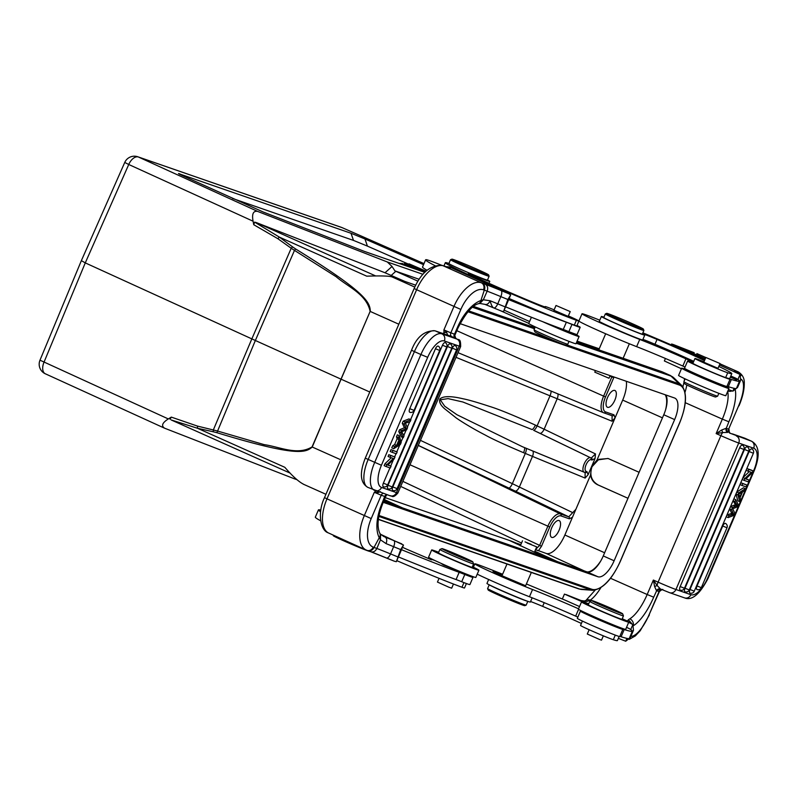 <?xml version="1.0" encoding="UTF-8"?>
<svg xmlns="http://www.w3.org/2000/svg" width="798" height="798" viewBox="0 0 798 798"><rect width="100%" height="100%" fill="white"/><g stroke="black" fill="none" stroke-linecap="round" stroke-linejoin="round"><path stroke-width="1.2" d="M728.993 515.717L733.751 514.261L731.547 509.742L729.601 508.865L731.796 513.393L727.038 514.85L728.993 515.717L728.175 517.603L733.951 515.368L734.868 513.224L732.724 508.775L737.641 506.76L738.399 504.984L735.846 499.718L735.058 501.573L737.422 505.693L735.477 506.261L733.522 505.383L730.549 506.65L732.504 507.518L731.547 509.742M732.504 507.518L735.477 506.261M745.94 478.78L749.083 480.067L748.325 481.832L744.135 480.386L744.943 478.491L751.367 472.326L748.075 471.189L748.833 469.424L746.878 468.546L751.068 470.002L753.023 470.87L752.215 472.765L745.791 478.93L749.083 480.067M748.075 471.189L746.12 470.311L746.878 468.546M744.135 480.386L742.18 479.508L742.988 477.623L749.262 471.598M736.803 492.047L743.437 487.807L745.382 488.685L744.484 490.78L742.519 491.967L740.035 497.782L740.644 499.748L739.806 501.703L737.911 494.91L735.956 494.032L736.803 492.047L738.758 492.925L745.382 488.685M739.806 501.703L737.851 500.835L735.956 494.032M740.793 482.73L746.938 485.054L746.15 486.9L741.96 485.453L742.748 483.608L740.793 482.73L740.005 484.576L741.96 485.453M750.878 449.124A3.401 1.436 -65.9 0 1 751.078 449.005A3.401 1.436 -65.9 0 1 751.487 448.865A3.401 1.436 -65.9 0 1 751.796 448.885A3.401 1.436 -65.9 0 1 751.906 448.935A3.411 3.411 0 0 1 753.392 453.254L749.123 451.538A3.401 1.436 -65.9 0 1 749.352 451.05A3.401 1.436 -65.9 0 1 749.751 450.351A3.401 1.436 -65.9 0 1 750.14 449.833A3.401 1.436 -65.9 0 1 750.439 449.493A3.401 1.436 -65.9 0 1 750.878 449.124M690.001 589.473L694.27 591.188A3.411 3.411 0 0 1 690.021 593.074L690.021 593.074A3.401 1.436 -65.9 0 1 689.562 592.545A3.401 1.436 -65.9 0 1 690.001 589.473L749.123 451.538M742.359 445.134A3.401 1.436 -65.9 0 1 742.459 445.174A3.411 3.411 0 0 1 743.936 449.503L739.666 447.778A3.401 1.436 -65.9 0 1 741.631 445.234A3.401 1.436 -65.9 0 1 742.359 445.134M680.185 586.55L684.465 588.276A3.411 3.411 0 0 1 680.205 590.151L680.205 590.151A3.401 1.436 -65.9 0 1 679.746 589.622A3.401 1.436 -65.9 0 1 680.185 586.55L739.666 447.778M744.484 449.454A3.401 1.436 -65.9 0 1 746.449 446.91A3.401 1.436 -65.9 0 1 747.177 446.8A3.401 1.436 -65.9 0 1 747.267 446.84A3.411 3.411 0 0 1 748.753 451.169L744.484 449.454L685.003 588.226L689.273 589.941L748.753 451.169M689.273 589.941A3.411 3.411 0 0 1 685.023 591.817L685.023 591.817A3.401 1.436 -65.9 0 1 684.564 591.288A3.401 1.436 -65.9 0 1 685.003 588.226M722.729 526.032A3.401 1.436 -65.9 0 1 724.694 523.488A3.401 1.436 -65.9 0 1 725.422 523.378A3.401 1.436 -65.9 0 1 725.512 523.428A3.411 3.411 0 0 1 726.998 527.747L722.729 526.032L697.033 585.961L701.312 587.687L726.998 527.747M701.312 587.687A3.411 3.411 0 0 1 697.053 589.562L697.053 589.562A3.401 1.436 -65.9 0 1 696.594 589.034A3.401 1.436 -65.9 0 1 697.033 585.961M733.522 505.383L735.467 504.815L733.103 500.695L733.891 498.84L735.846 499.718M729.601 508.865L730.549 506.65M728.175 517.603L726.23 516.735L727.038 514.85M736.335 435.937A5.506 4.988 109.1 0 1 738.729 443.03L753.671 448.207A5.506 4.988 -70.9 0 0 751.277 441.114L730.11 433.224A3.152 2.953 108 0 1 728.644 429.134L726.25 428.356A3.152 2.953 -72 0 0 727.716 432.446L726.07 428.317L721.731 429.982L722.669 432.586L727.557 432.396M721.731 429.982L716.145 433.573L722.669 432.586A5.506 1.875 -66.1 0 0 720.883 435.668L716.145 433.573L722.34 419.12L685.253 402.691M745.142 438.351L751.656 441.264A26.494 11.162 -65.9 0 0 751.277 441.114L744.763 438.202A5.506 4.988 -70.9 0 0 744.394 438.052L745.142 438.351A26.494 11.162 114.1 0 0 744.763 438.202L732.345 433.883M610.52 578.281L647.168 594.51L653.363 580.056L658.101 582.151A5.506 1.875 -66.1 0 0 657.123 585.503L660.445 588.984L656.485 590.67L654.619 586.58L657.123 585.503L653.363 580.056L654.619 586.58M660.594 589.044L669.223 592.535M633.572 625.592A36.718 12.509 113.9 0 0 653.692 597.193L656.644 590.739A3.152 2.953 108 0 1 660.295 588.934M753.671 448.207A20.977 8.838 -65.9 0 1 753.791 470.391L707.527 578.321A20.977 8.838 -65.9 0 1 690.888 594.69L675.946 589.513A15.471 0.509 23.2 0 1 658.101 582.151L720.883 435.668A15.471 0.509 -156.8 0 0 738.729 443.03L675.946 589.513A5.506 4.988 109.1 0 1 669.582 592.675L660.325 588.944A3.152 2.953 108 0 1 660.455 588.994M697.272 353.763L705.801 357.534M740.853 375.738A5.506 5.177 -72 0 0 737.881 371.748L737.332 371.569A5.506 5.177 108 0 1 740.005 374.432M737.332 371.569L735.596 371.03L737.931 373.045M731.866 390.98A5.506 4.818 163.1 0 1 727.836 391M729.302 389.953L728.335 389.823M719.457 364.955L740.045 374.471L740.674 380.207L737.571 387.439L732.893 391.16L728.444 389.574M681.442 368.756L664.365 360.955L665.422 358.482M671.238 344.906L671.627 344.008L673.532 344.616L705.302 358.691M673.293 344.517L673.532 344.616A52.449 1.736 23.2 0 0 694.19 352.696M738.18 373.245L736.554 372.257A5.506 5.267 119.4 0 0 736.025 371.998A157.356 5.217 -156.8 0 1 738.18 373.245M732.893 391.16L734.11 388.317M737.891 379.499L740.045 374.471M728.295 386.691L731.387 379.459A157.356 5.217 -156.8 0 0 739.547 381.155A157.356 5.217 -156.8 0 0 736.005 378.312L730.808 376.008M731.387 379.459A26.224 0.868 23.2 0 0 730.03 379.18A26.224 0.868 23.2 0 0 730.03 379.2A23.082 0.768 -156.8 0 1 730.03 379.23A23.082 0.768 -156.8 0 1 728.654 378.92A23.082 0.768 -156.8 0 1 705.123 369.374A23.082 0.768 -156.8 0 1 687.607 361.065A23.082 0.768 -156.8 0 1 687.607 361.045A23.082 0.768 -156.8 0 1 688.973 361.344A23.082 0.768 -156.8 0 1 693.093 362.841M568.366 315.908A18.354 0.608 -156.8 0 1 570.67 316.936A18.354 0.608 -156.8 0 1 578.919 321.045A36.718 1.217 23.2 0 0 600.096 331.32A36.718 1.217 23.2 0 0 636.644 346.661L639.737 339.439A47.212 1.566 23.2 0 1 685.941 358.821L693.402 362.122M639.737 339.439A36.718 1.217 -156.8 0 1 602.699 323.868A36.718 1.217 -156.8 0 1 582.011 313.774A36.718 1.217 -156.8 0 1 584.196 314.262A36.718 1.217 -156.8 0 1 591.787 317.045A120.638 4 -156.8 0 1 599.787 320.188M730.429 376.885L732.554 377.863L730.449 376.846M730.33 377.125L736.694 379.918L730.34 377.095M642.909 339.409A15.741 0.519 -156.8 0 1 654.978 344.247A59.79 1.985 -156.8 0 1 678.36 354.392A59.79 1.985 -156.8 0 1 693.751 361.324M694.958 358.511L692.893 363.329A18.354 0.608 23.2 0 0 703.786 368.616A18.354 0.608 23.2 0 0 718.07 374.691A18.354 0.608 23.2 0 0 725.661 377.584A77.107 2.554 23.2 0 0 729.761 378.452L731.826 373.634A77.107 2.554 -156.8 0 1 727.726 372.766A18.354 0.608 -156.8 0 1 705.851 363.798A18.354 0.608 -156.8 0 1 694.958 358.511A18.354 0.608 -156.8 0 1 703.527 361.614A20.977 0.698 23.2 0 0 703.976 361.793M601.363 316.507L599.298 321.325A23.601 0.778 23.2 0 0 613.313 328.128A23.601 0.778 23.2 0 0 642.3 339.898A23.601 0.778 23.2 0 0 642.689 339.918L644.754 335.1A23.601 0.778 -156.8 0 1 615.378 323.31A23.601 0.778 -156.8 0 1 601.363 316.507A23.601 0.778 -156.8 0 1 603.916 317.205M726.958 386.382A26.224 0.868 -156.8 0 1 728.315 386.691A157.356 5.217 23.2 0 0 736.444 388.377L739.547 381.155M578.919 321.005A36.718 1.217 23.2 0 0 578.909 321.015L582.011 313.774M636.644 346.661A47.212 1.566 -156.8 0 1 682.839 366.043L685.043 367.02M687.607 361.045L684.504 368.267A23.082 0.768 23.2 0 0 713.542 381.484A23.082 0.768 23.2 0 0 725.562 386.152A23.082 0.768 23.2 0 0 726.928 386.451A23.082 0.768 23.2 0 0 726.928 386.431L730.03 379.23M171.181 419.948L197.465 428.257L213.305 431.788L213.365 429.873L251.839 338.891L255.36 340.497L294.482 250.392L291.21 248.248L292.557 246.861L279.38 237.126L366.731 276.168C382.023 275.649 390.641 275.988 392.586 277.165L415.688 285.175M417.923 281.165L394.93 270.891L419.13 279.28M500.446 310.691L528.795 323.36M577.104 341.125L599.228 348.796M576.356 342.871L669.771 375.25A40.917 17.237 -65.9 0 1 670.36 375.479L662.37 371.908A40.917 17.237 114.1 0 0 661.781 371.678L576.655 342.172M534.919 327.699L473.593 306.432M383.259 502.331L597.902 576.745A20.459 8.618 114.1 0 0 614.121 560.785L674.629 419.598A20.459 8.618 114.1 0 0 674.809 398.092A20.459 8.618 114.1 0 0 674.519 397.983L460.027 323.619M665.821 394.96A20.459 8.618 -65.9 0 1 665.612 409.703A20.459 8.618 -65.9 0 1 663.776 414.751L603.268 555.927A20.459 8.618 -65.9 0 1 600.864 560.775A20.459 8.618 -65.9 0 1 587.099 571.907A24.03 10.125 114.1 0 0 600.864 560.775M665.612 409.703A24.03 10.125 114.1 0 0 665.193 394.741M626.33 381.274A23.601 9.945 -65.9 0 1 622.689 400.097L615.078 417.843L613.961 414.82A1.576 1.426 -70.9 0 1 612.146 415.728L603.777 412.825A1.576 1.426 109.1 0 1 603.707 412.795A15.78 6.643 -65.9 0 1 603.547 412.746A15.78 6.643 -65.9 0 1 603.617 396.127L605.512 396.905A14.204 5.985 -65.9 0 0 605.592 411.918L613.961 414.82M597.902 576.745L587.039 571.887A20.459 8.618 114.1 0 0 587.099 571.907M535.498 549.742L538.431 550.75L541.503 546.261L549.752 527.009A14.204 5.985 -65.9 0 1 561.014 515.927L569.383 518.83L572.465 517.264L564.864 535.009A23.601 9.945 -65.9 0 1 546.141 553.433L535.438 549.563L539.608 545.473L547.857 526.221A15.78 6.643 -65.9 0 1 560.366 513.912L568.735 516.815L575.877 509.324L590.54 475.099L591.587 466.581L588.106 474.69L585.114 478.082L585.104 472.546A1.576 1.426 -70.9 0 0 586.989 471.668L588.106 474.69M587.039 571.887L383.658 501.383M384.427 499.608L402.631 507.957M546.321 557.772L510.231 540.845M392.327 504.386L384.008 500.575M391.329 504.037L383.968 500.665M385.264 497.653L511.528 541.164L520.735 544.904M524.326 447.518A5.247 1.357 -67.8 0 1 523.598 452.725C504.715 444.705 491.907 438.8 485.174 435.01C474.491 429.563 462.411 422.302 456.217 417.962L444.496 408.646C440.436 405.095 438.91 401.843 439.917 398.9C443.299 395.968 450.99 395.918 462.99 398.771C468.416 399.808 477.244 402.352 489.463 406.382C498.022 408.935 513.343 415.179 535.428 425.125A5.247 1.347 -64.8 0 1 531.947 429.514L462.85 401.993L448.077 398.621L440.257 399.798L444.745 406.252L456.975 414.751L522.401 446.72L584.096 472.187M557.872 393.883A5.247 2.135 -67.6 0 1 557.243 398.631L544.136 429.224L537.114 425.903L550.071 395.668A5.247 1.357 112.2 0 0 551.089 391.09M595.059 458.471L591.976 460.027A1.576 1.426 -70.9 0 0 591.328 458.012L595.478 453.922L595.059 458.471L591.587 466.581L597.004 460.017L615.078 417.843L612.086 421.244L456.027 357.334M612.086 376.337L611.866 376.875L609.941 376.058M605.512 396.905L614.021 377.005M607.517 397.604A9.177 3.87 114.1 0 0 607.438 407.259A9.177 3.87 114.1 0 0 614.849 400.147A9.177 3.87 114.1 0 0 614.929 390.491A9.177 3.87 114.1 0 0 607.517 397.604M595.458 370.571L594.779 372.147L609.004 378.242L610.111 375.649M597.004 460.017L607.996 458.451L639.108 472.296M608.196 458.521L598.829 459.339L592.016 466.73C589.323 474.94 591.388 481.034 598.211 484.994L627.976 498.281L597.792 484.845C593.842 482.95 591.428 479.698 590.54 475.099M572.465 517.264L575.877 509.324M551.757 527.707A9.177 3.87 114.1 0 0 551.677 537.353A9.177 3.87 114.1 0 0 559.089 530.241A9.177 3.87 114.1 0 0 559.169 520.595A9.177 3.87 114.1 0 0 551.757 527.707M572.884 512.715L512.356 483.668L525.313 453.434L585.114 478.082M603.847 412.845L612.076 415.698L612.086 421.244M534.85 551.248L557.622 561.692M547.318 558.121L534.441 552.216M527.089 543.019L536.725 546.889L527.089 543.019M531.239 544.366L525.034 541.882L531.239 544.366M82.224 261.116L85.276 262.891L128.747 164.488L124.747 162.443L81.276 260.846M422.95 274.312L387.309 261.963L257.564 211.38C253.245 210.702 251.749 213.974 253.076 221.216L253.754 224.727L277.834 238.682L291.21 248.248L251.839 338.891L85.276 262.891L44 362.212A10.494 6.005 114.5 0 0 45.316 373.783A10.494 10.494 0 0 1 39.99 360.187L168.328 418.94L171.301 417.115L170.084 419.339M253.754 224.727L254.612 222.133L256.248 222.562L385.015 272.756L404.766 281.385M387.309 261.963L392.037 266.482L394.93 270.891M277.834 238.682L279.38 237.126L254.612 222.133M171.301 417.115L197.505 426.102L217.106 430.91L264.178 444.636C279.48 446.74 297.285 455.877 312.068 446.91L370.132 311.429C366.571 294.153 347.988 286.891 336.138 276.716L294.482 250.392L295.629 248.966L292.557 246.861M295.629 248.966C366.871 292.906 369.963 302.512 370.332 311.479L398.83 324.217M369.773 392.008L341.005 379.15L370.142 311.39M216.886 432.696C296.437 456.915 305.604 452.805 312.237 447.02L341.005 379.15L255.36 340.497L216.886 432.696L213.305 431.788M197.505 426.102L197.465 428.257L284.816 467.299C292.497 476.197 298.821 481.882 303.779 484.356M325.933 494.291L303.29 484.167M232.507 198.463L353.484 240.407L367.419 246.113L364.955 238.971L423.539 264.657M364.955 238.971L351.02 233.265L178.533 173.595M180.677 174.742L179.969 173.964C177.176 172.996 178.393 173.715 183.62 176.109L263.061 211.939L364.397 251.4L424.805 272.347M367.419 246.113L407.618 263.739M402.82 263.599L402.252 263.579M401.424 264.238L401.763 263.52L399.17 263.46M400.766 264.008L401.514 264.038M412.975 268.238L401.763 263.52L415.628 268.756L404.377 263.619L420.277 270.771M419.349 270.452L406.94 265.245L416.177 269.355M422.731 271.629L423.02 270.881L418.611 269.205L421.025 270.801L405.175 263.649L423.02 270.881M422.351 271.49L422.591 270.861M415.249 268.028L409.005 265.225L415.249 268.028M422.93 271.689L423.239 270.881L406.621 263.709L423.239 270.881M423.279 271.819L423.628 270.901M423.638 271.938L424.037 270.921L407.419 263.739L420.017 268.697L408.995 263.799L425.623 270.981L413.284 266.123L424.037 270.921M423.967 272.048L424.396 270.931M425.264 271.899L425.623 270.981M424.696 272.308L425.224 270.961M296.936 479.678L294.382 478.79L295.968 478.81M168.328 418.94C162.243 422.79 161.016 425.883 164.637 428.217L294.382 478.79M398.392 556.924A157.356 5.217 23.2 0 0 456.077 579.557A26.224 0.868 -156.8 0 1 461.703 581.722A23.082 0.768 23.2 0 0 466.93 583.727A23.082 0.768 23.2 0 0 469.902 584.585L473.005 577.363A23.082 0.768 -156.8 0 1 470.022 576.495A23.082 0.768 -156.8 0 1 464.805 574.49A26.224 0.868 23.2 0 0 459.139 572.316A157.356 5.217 -156.8 0 1 401.494 549.692M320.596 511.747A120.638 4 -156.8 0 1 318.432 509.902L315.33 517.134A120.638 4 23.2 0 0 320.646 520.805M380.626 534.321L403.489 545.034L396.337 561.712L400.696 549.593A162.862 5.396 -156.8 0 1 393.643 546.69L390.541 553.922A5.506 2.165 112.4 0 1 386.521 558.001A5.506 2.165 112.4 0 1 386.451 557.972A41.965 1.387 -156.8 0 0 371.1 551.847M386.591 558.031A157.356 5.217 23.2 0 0 394.352 561.213L370.651 551.677C373.225 552.515 375.289 551.438 376.846 548.465L380.486 539.817L380.606 534.291M394.352 561.213L396.337 561.712M403.489 545.034L400.696 549.593M383.868 536.525L385.155 537.084C386.9 538.301 387.2 540.475 386.062 543.618L380.486 539.817L379.25 537.712A5.506 4.449 -27.6 0 0 379.808 533.244M367.499 550.51A5.506 4.768 -70.1 0 0 367.788 550.63L370.88 551.777M367.818 550.64A5.506 4.768 -70.1 0 0 374.013 547.418L376.846 548.465A36.459 1.207 -156.8 0 1 390.541 553.922A162.862 5.396 23.2 0 0 397.604 556.814M442.81 333.504L444.017 332.716L443.897 329.923L446.631 332.377L447.558 335L446.281 334.701M377.943 492.645L374.302 492.306L376.387 490.511L377.943 492.645L380.427 491.648M384.696 496.456L381.235 495.209L371.22 518.58A26.224 13.077 -65.7 0 0 373.225 547.129L374.013 547.418L379.25 537.712A36.718 18.314 114.3 0 1 382.152 503.049L384.696 496.456A3.152 2.723 109.9 0 1 386.671 494.6M382.152 503.049L382.86 503.259L386.122 495.638L384.945 496.536L386.84 494.66M455.728 338.182L454.291 334.073A3.152 2.723 -70.1 0 0 455.538 338.093L456.865 339.05L441.922 333.863L435.409 330.951A5.506 4.988 109.1 0 0 435.04 330.811L447.04 334.97M446.631 332.377L444.017 332.716L443.818 333.853M389.743 495.648A5.506 4.988 -70.9 0 0 390.102 495.787A5.506 4.988 -70.9 0 0 396.466 492.625L381.534 487.448A5.506 4.988 109.1 0 1 375.17 490.61A5.506 4.988 109.1 0 1 374.801 490.471A26.494 11.162 -65.9 0 1 374.422 490.321A26.494 11.162 -65.9 0 1 374.651 462.471L420.915 354.531L414.401 351.619A26.494 11.162 114.1 0 1 424.885 335.479A26.494 11.162 114.1 0 1 435.409 330.951L446.411 334.751M455.538 338.093L447.558 335M448.546 267.5L441.972 265.355A5.506 4.738 -78.7 0 1 442.85 265.644L481.324 282.801A5.506 4.768 109.9 0 1 483.498 289.824A26.224 13.077 -65.7 0 0 460.855 309.454L416.616 289.714L326.99 498.84L371.22 518.58M328.028 532.755A5.506 4.768 -61.4 0 0 328.307 532.894L329.384 533.383L328.307 532.894A31.73 15.83 114.3 0 1 326.99 498.84L324.517 497.613C317.135 512.815 320.547 530.341 328.028 532.755L366.142 550.002A31.73 15.83 -65.7 0 1 364.287 515.678L374.302 492.306L381.235 495.209A3.152 2.723 -70.1 0 1 383.13 493.373M479.907 303.43L483.329 299.769L490.152 300.766C488.645 303.729 486.9 304.926 484.905 304.357L479.857 303.44M454.77 335.479L458.032 327.868C465.573 313.285 472.376 305.225 478.431 303.709A5.506 4.299 -109.8 0 0 480.925 300.497A36.718 18.314 114.3 0 0 457.324 327.659L454.531 334.172L454.73 335.569M446.092 266.672L449.553 266.971L508.964 293.784L510.67 294.951L507.877 299.509A162.862 5.396 -156.8 0 1 500.825 296.617A36.459 1.207 23.2 0 0 487.159 291.17L483.329 299.769L480.925 300.497L484.296 290.113L487.159 291.17C488.236 287.988 487.608 285.684 485.274 284.258L482.112 283.091A5.506 4.768 -70.1 0 1 484.296 290.113L483.498 289.824M501.533 311.13L493.633 307.888C492.256 307.05 491.089 304.676 490.152 300.766A36.459 1.207 -156.8 0 1 497.733 303.839A5.506 2.165 112.4 0 1 493.703 307.928L493.703 307.928A5.506 2.165 112.4 0 1 493.633 307.888A157.356 5.217 23.2 0 0 501.533 311.13L503.518 311.639L507.877 299.509M510.67 294.951L503.518 311.639M505.573 306.841A157.356 5.217 23.2 0 0 563.258 329.474A26.224 0.868 -156.8 0 1 568.884 331.639A23.082 0.768 23.2 0 0 574.111 333.644A23.082 0.768 23.2 0 0 577.094 334.512L580.186 327.28A23.082 0.768 -156.8 0 1 577.203 326.422A23.082 0.768 -156.8 0 1 571.986 324.417A26.224 0.868 23.2 0 0 566.321 322.232A157.356 5.217 -156.8 0 1 508.675 299.609M435.179 265.754A120.638 4 -156.8 0 1 425.613 259.829L422.521 267.051A120.638 4 23.2 0 0 427.06 270.293M425.613 259.829A120.638 4 -156.8 0 1 426.371 259.699A36.718 1.217 -156.8 0 1 430.88 261.106A36.718 1.217 -156.8 0 1 441.723 265.305M577.024 325.474A23.082 0.768 -156.8 0 1 580.186 327.28M512.865 300.656L518.88 303.05L512.356 300.337M519.388 303.36L518.81 303.22M524.296 305.255L519.737 303.33L524.186 305.504M509.034 298.791L511.518 299.928L509.044 298.751M508.964 298.931L510.092 299.459L508.934 299.011M508.915 299.05L511.029 299.858L508.984 298.891M509.144 298.532A77.107 2.554 23.2 0 0 574.311 325.115A18.354 0.608 23.2 0 0 576.854 325.863L578.919 321.045A18.354 0.608 -156.8 0 1 576.375 320.297A77.107 2.554 -156.8 0 1 479.957 279.948A77.107 2.554 -156.8 0 1 445.324 262.692A77.107 2.554 -156.8 0 1 446.84 262.811A23.601 0.778 -156.8 0 1 448.925 263.48M526.66 306.372L527.089 306.492C530.331 307.649 534.351 309.983 527.348 306.781L532.346 308.816L527.089 306.492C530.331 307.649 534.351 309.983 527.348 306.781L527.328 306.841M526.461 306.422L532.346 308.816L525.643 305.943M513.982 300.946L517.722 302.741L513.304 300.876M518.331 303.041L517.702 302.791M487.498 280.008A23.601 0.778 -156.8 0 1 489.763 281.375A23.601 0.778 -156.8 0 1 476.905 276.627A15.741 0.519 23.2 0 0 468.326 273.475A15.741 0.519 23.2 0 0 470.86 274.881A59.79 1.985 23.2 0 0 488.097 282.891A59.79 1.985 23.2 0 0 531.807 301.824A20.977 0.698 23.2 0 0 545.613 307.021A20.977 0.698 23.2 0 0 545.373 306.781A18.354 0.608 -156.8 0 1 545.174 306.582A18.354 0.608 -156.8 0 1 554.131 309.843M450.541 259.709L448.895 263.569A20.977 0.698 23.2 0 0 458.311 268.258A20.977 0.698 23.2 0 0 487.458 280.098L489.114 276.248A20.977 0.698 -156.8 0 1 486.401 275.46A20.977 0.698 -156.8 0 1 459.967 264.407A20.977 0.698 -156.8 0 1 450.541 259.709A20.977 0.698 -156.8 0 1 450.561 259.699L451.937 259.151A19.93 0.658 -156.8 0 1 454.491 259.909A19.93 0.658 -156.8 0 1 479.608 270.402A19.93 0.658 -156.8 0 1 488.556 274.841A19.93 0.658 -156.8 0 1 485.992 274.123A19.93 0.658 -156.8 0 1 460.875 263.619A19.93 0.658 -156.8 0 1 451.937 259.151M488.556 274.841L489.114 276.218A20.977 0.698 -156.8 0 1 489.114 276.248M466.421 271.839L469.384 273.106M553.952 310.272L568.166 316.377M556.066 305.494L570.221 311.599L556.066 305.494M566.839 330.831L567.039 331.34L565.413 330.871L550.969 324.876M550.64 324.746L566.969 331.16M572.705 333.125A25.706 0.848 -156.8 0 1 579.089 336.507A25.706 0.848 -156.8 0 1 575.767 335.549A25.706 0.848 -156.8 0 1 542.53 321.614M531.418 317.245L528.745 323.479A25.706 0.848 23.2 0 0 545.942 331.749A25.706 0.848 23.2 0 0 572.675 342.771A25.706 0.848 23.2 0 0 575.986 343.729L579.089 336.507M535.259 326.921L534.042 329.744A18.354 0.608 23.2 0 0 534.052 329.774A18.354 0.608 23.2 0 0 548.505 336.606A18.354 0.608 23.2 0 0 567.777 344.227A18.354 0.608 23.2 0 0 567.797 344.207L569.004 341.384M534.052 329.774L534.869 331.828A16.788 0.559 23.2 0 0 548.096 338.083A16.788 0.559 23.2 0 0 565.712 345.055L567.777 344.227M390.032 457.334L388.077 456.456L388.835 454.69L394.97 457.025L394.162 458.91L387.748 465.074L391.03 466.222L390.272 467.987L386.082 466.531L386.9 464.645L393.324 458.471L390.032 457.334L390.781 455.568L388.835 454.69M386.082 466.531L384.137 465.653L384.945 463.768L391.219 457.743M387.898 464.935L391.03 466.222M396.506 436.775L397.344 434.83L399.299 435.698L401.204 442.491L400.347 444.476L393.723 448.715L391.768 447.848L392.666 445.753L394.631 444.566L397.125 438.75L396.506 436.775L398.461 437.653L399.299 435.698M392.167 452.346L390.212 451.469L391 449.623L397.145 451.957L396.357 453.793L392.167 452.346L392.955 450.501L391 449.623M445.184 342.591A3.401 1.436 -65.9 0 1 445.274 342.631A3.411 3.411 0 0 1 446.76 346.96L442.481 345.235A3.401 1.436 -65.9 0 1 445.184 342.591M383.708 486.79A3.401 1.436 -65.9 0 1 383.399 486.77A3.401 1.436 -65.9 0 1 383.389 486.77A3.401 1.436 -65.9 0 1 383.369 483.169L389.933 467.857M390.701 466.072L393.484 459.558M394.641 456.875L396.007 453.673M396.815 451.808L399.798 444.835M401.045 441.932L402.93 437.533M403.828 435.429L406.122 430.092M407.349 427.219L409.653 421.833M410.591 419.648L442.481 345.235M452.296 348.157A3.401 1.436 -65.9 0 1 454.99 345.504A3.401 1.436 -65.9 0 1 455.089 345.554A3.411 3.411 0 0 1 456.576 349.873L452.296 348.157L392.825 486.93L397.095 488.645L456.576 349.873M397.095 488.645A3.411 3.411 0 0 1 392.835 490.521A3.401 1.436 -65.9 0 1 392.835 490.521A3.401 1.436 -65.9 0 1 392.825 486.93M450.182 343.838A3.401 1.436 -65.9 0 1 450.272 343.878A3.411 3.411 0 0 1 451.758 348.207L447.479 346.492A3.401 1.436 -65.9 0 1 450.182 343.838M388.008 485.264L392.277 486.98A3.411 3.411 0 0 1 388.018 488.855L388.018 488.855A3.401 1.436 -65.9 0 1 388.008 485.264L447.479 346.492M438.142 346.093A3.401 1.436 -65.9 0 1 438.242 346.142A3.411 3.411 0 0 1 439.718 350.462L435.449 348.746A3.401 1.436 -65.9 0 1 438.142 346.093M409.763 408.686L414.032 410.401A3.411 3.411 0 0 1 409.783 412.277L409.783 412.277A3.401 1.436 -65.9 0 1 409.763 408.686L435.449 348.746M402.282 423.299L404.426 427.758L399.519 429.773L398.751 431.548L401.304 436.815L403.259 437.683L404.057 435.838L401.683 431.708L406.601 429.883L407.559 427.658L405.354 423.139L410.122 421.683L410.93 419.798L405.155 422.032L404.237 424.177L402.282 423.299L403.199 421.164L408.975 418.92L410.93 419.798M384.945 463.768L386.9 464.645M394.97 457.025L390.781 455.568M397.125 438.75L399.08 439.618L398.461 437.653M392.666 445.753L394.621 446.621L396.586 445.434L394.631 444.566M396.586 445.434L399.08 439.618M393.723 448.715L394.621 446.621M397.284 445.025L400.357 443.289L399.299 440.306L397.284 445.025M398.401 442.421L400.357 443.289M397.145 451.957L392.955 450.501M403.259 437.683L400.706 432.416L401.474 430.641L406.382 428.626L404.237 424.177M404.426 427.758L406.382 428.626M401.474 430.641L399.519 429.773M400.706 432.416L398.751 431.548M403.199 421.164L405.155 422.032M318.432 509.902A120.638 4 -156.8 0 1 319.19 509.782A36.718 1.217 -156.8 0 1 320.816 510.201M402.521 547.298A47.212 1.566 23.2 0 0 407.13 549.393L431.489 559.817A23.082 0.768 -156.8 0 1 430.581 559.179A23.082 0.768 -156.8 0 1 433.553 560.036A23.082 0.768 -156.8 0 1 434.96 560.555M468.985 575.139A23.082 0.768 -156.8 0 1 472.097 576.715A23.082 0.768 -156.8 0 1 473.005 577.363M441.025 563.338L443.289 564.874L462.79 572.665M431.678 549.952L428.576 557.174A25.706 0.848 23.2 0 0 445.773 565.443A25.706 0.848 23.2 0 0 472.506 576.465A25.706 0.848 23.2 0 0 475.827 577.423L478.93 570.201A25.706 0.848 -156.8 0 1 475.608 569.243A25.706 0.848 -156.8 0 1 448.875 558.211A25.706 0.848 -156.8 0 1 431.678 549.952A25.706 0.848 -156.8 0 1 435 550.909A25.706 0.848 -156.8 0 1 438.661 552.296M472.406 566.76A25.706 0.848 -156.8 0 1 478.93 570.201M441.773 554.68A18.354 0.608 23.2 0 0 460.506 562.929A18.354 0.608 23.2 0 0 472.177 567.308L473.623 563.937A18.354 0.608 -156.8 0 1 461.952 559.558A18.354 0.608 -156.8 0 1 443.219 551.308A18.354 0.608 -156.8 0 1 439.878 549.473A18.354 0.608 -156.8 0 1 439.888 549.453L438.431 552.844A18.354 0.608 23.2 0 0 441.773 554.68M472.795 561.852A16.788 0.559 -156.8 0 1 462.371 557.972A16.788 0.559 -156.8 0 1 445.005 550.321A16.788 0.559 -156.8 0 1 441.952 548.635A16.788 0.559 -156.8 0 1 452.855 552.745A16.788 0.559 -156.8 0 1 469.733 560.186A16.788 0.559 -156.8 0 1 472.795 561.852L473.623 563.907A18.354 0.608 -156.8 0 1 473.623 563.937M396.796 560.655A77.107 2.554 23.2 0 0 461.962 587.238A18.354 0.608 23.2 0 0 464.506 587.986L466.411 583.538M439.06 578.331L437.454 582.081L448.815 587.178L451.678 588.176L453.454 584.036M333.105 535.089L333.374 535.767A19.93 0.658 23.2 0 0 342.332 540.206A19.93 0.658 23.2 0 0 367.449 550.7A19.93 0.658 23.2 0 0 370.003 551.458L370.023 551.458M502.261 575.029L493.004 571.358L497.194 573.702L525.623 585.762L531.328 572.445M527.528 601.243A20.977 0.698 -156.8 0 1 501.713 590.769A20.977 0.698 -156.8 0 1 489.483 584.944M489.224 584.814L487.608 588.575A20.977 0.698 23.2 0 0 487.608 588.605A20.977 0.698 23.2 0 0 500.067 594.63A20.977 0.698 23.2 0 0 524.934 604.834A20.977 0.698 23.2 0 0 526.161 605.123A20.977 0.698 23.2 0 0 526.181 605.113L527.797 601.343M487.608 588.605L488.167 589.981A19.93 0.658 23.2 0 0 499.987 595.697A19.93 0.658 23.2 0 0 523.618 605.393A19.93 0.658 23.2 0 0 524.785 605.672L526.161 605.123M619.777 636.465A26.224 0.868 -156.8 0 1 621.133 636.774A157.356 5.217 23.2 0 0 629.263 638.46L632.365 631.228A157.356 5.217 -156.8 0 0 628.824 628.385L626.53 627.368M579.528 606.55L564.176 599.757A52.449 1.736 23.2 0 1 549.134 593.493A120.638 4 -156.8 0 0 526.391 583.976M632.365 631.228A157.356 5.217 -156.8 0 1 624.206 629.542A26.224 0.868 23.2 0 0 622.849 629.263A26.224 0.868 23.2 0 0 622.849 629.283A23.082 0.768 -156.8 0 1 622.849 629.303A23.082 0.768 -156.8 0 1 621.472 629.004A23.082 0.768 -156.8 0 1 597.662 619.328A23.082 0.768 -156.8 0 1 580.415 611.118A23.082 0.768 -156.8 0 1 581.792 611.428A23.082 0.768 -156.8 0 1 584.804 612.505M578.56 608.804A47.212 1.566 23.2 0 0 532.555 589.513A36.718 1.217 -156.8 0 1 495.518 573.952A36.718 1.217 -156.8 0 1 474.83 563.857A36.718 1.217 -156.8 0 1 477.014 564.336A36.718 1.217 -156.8 0 1 484.595 567.119A120.638 4 -156.8 0 1 502.6 574.251M590.869 615.278L594.36 617.403L612.625 624.605M618.36 638.37L625.712 641.233L626.929 638.4M584.485 602.729L564.445 594.091L562.341 598.999M588.645 603.906L581.193 600.605A52.449 1.736 23.2 0 1 566.351 594.7L566.111 594.59M630.699 629.582L632.864 624.545L628.694 622.31M631.777 623.737L630.999 623.328A157.356 5.217 -156.8 0 0 628.834 622.071A5.506 5.267 119.4 0 1 629.373 622.34A5.506 5.267 119.4 0 0 629.373 622.34L631.777 623.737M625.712 641.233L630.39 637.522L633.482 630.29L632.864 624.545M585.971 600.435A5.506 4.509 55 0 1 590.191 600.206L587.009 601.413L581.193 600.605A5.506 4.17 -69 0 0 581.004 600.525L566.101 594.59M629.273 622.28L628.834 622.071A41.965 1.387 23.2 0 1 628.525 621.901M628.864 622.041L627.318 621.034L628.405 619.747L631.936 623.837M628.405 619.747L629.812 618.809A5.506 4.668 59.3 0 1 633.383 625.233M587.009 601.413L584.485 601.004M477.224 574.171A36.718 1.217 23.2 0 0 529.453 596.744A47.212 1.566 -156.8 0 1 575.657 616.126L577.862 617.093M580.415 611.118L577.323 618.35A23.082 0.768 23.2 0 0 594.57 626.56A23.082 0.768 23.2 0 0 618.37 636.225A23.082 0.768 23.2 0 0 619.747 636.535A23.082 0.768 23.2 0 0 619.747 636.515M530.57 601.532A15.741 0.519 -156.8 0 1 542.63 606.37A59.79 1.985 -156.8 0 1 566.011 616.515A59.79 1.985 -156.8 0 1 581.403 623.447M582.42 621.083L580.545 625.452A18.354 0.608 23.2 0 0 591.438 630.749A18.354 0.608 23.2 0 0 613.313 639.717A77.107 2.554 23.2 0 0 617.413 640.575L619.168 636.465M488.655 579.488L486.96 583.448A23.601 0.778 23.2 0 0 500.964 590.251A23.601 0.778 23.2 0 0 530.341 602.051L532.166 597.802M589.143 629.722L587.288 634.031L599.577 639.487L601.512 640.126L603.348 635.846M581.523 601.892L578.42 609.123A25.706 0.848 23.2 0 0 597.622 618.27A25.706 0.848 23.2 0 0 624.136 629.033A25.706 0.848 23.2 0 0 625.672 629.373L628.764 622.151A25.706 0.848 -156.8 0 1 627.238 621.802A25.706 0.848 -156.8 0 1 600.724 611.039A25.706 0.848 -156.8 0 1 581.523 601.892A25.706 0.848 -156.8 0 1 583.049 602.231A25.706 0.848 -156.8 0 1 588.505 604.236M622.25 618.709A25.706 0.848 -156.8 0 1 628.764 622.151M593.572 607.547A18.354 0.608 23.2 0 0 611.727 615.448A18.354 0.608 23.2 0 0 622.021 619.258L623.457 615.876A18.354 0.608 -156.8 0 1 623.457 615.876A18.354 0.608 -156.8 0 1 613.173 612.076A18.354 0.608 -156.8 0 1 595.019 604.176A18.354 0.608 -156.8 0 1 589.712 601.413A18.354 0.608 -156.8 0 1 589.732 601.403L588.266 604.784A18.354 0.608 23.2 0 0 593.572 607.547M596.635 603.118A16.788 0.559 -156.8 0 1 591.797 600.575A16.788 0.559 -156.8 0 1 601.423 604.166A16.788 0.559 -156.8 0 1 617.782 611.288A16.788 0.559 -156.8 0 1 622.63 613.792A16.788 0.559 -156.8 0 1 613.462 610.43A16.788 0.559 -156.8 0 1 596.635 603.118M642.879 332.826A77.107 2.554 -156.8 0 1 686.061 351.399A77.107 2.554 -156.8 0 1 704.814 359.838M718.828 366.422A77.107 2.554 -156.8 0 1 731.826 373.634M704.494 360.576A59.79 1.985 23.2 0 0 680.425 349.574A59.79 1.985 23.2 0 0 657.043 339.429A15.741 0.519 23.2 0 0 643.607 334.232A15.741 0.519 23.2 0 0 644.066 334.581A23.601 0.778 -156.8 0 1 644.754 335.1M703.786 362.222L718.01 368.317M616.236 323.589A20.977 0.698 23.2 0 0 642.35 334.073L643.896 330.452A20.977 0.698 -156.8 0 1 642.649 330.182A20.977 0.698 -156.8 0 1 617.782 319.978A20.977 0.698 -156.8 0 1 605.323 313.923A20.977 0.698 -156.8 0 1 605.343 313.913L603.777 317.544A20.977 0.698 23.2 0 0 616.236 323.589M705.841 357.464L720.055 363.549L705.841 357.464L703.746 362.312M643.348 329.055A19.93 0.658 -156.8 0 1 642.161 328.816A19.93 0.658 -156.8 0 1 618.53 319.12A19.93 0.658 -156.8 0 1 606.719 313.355A19.93 0.658 -156.8 0 1 607.886 313.634A19.93 0.658 -156.8 0 1 631.517 323.33A19.93 0.658 -156.8 0 1 643.348 329.055L643.896 330.432A20.977 0.698 -156.8 0 1 643.896 330.452M716.674 382.761L716.873 383.279L716.125 383.12L705.661 378.93L694.25 373.155M693.901 373.294L703.048 377.823L716.813 383.11M722.549 385.075A25.706 0.848 -156.8 0 1 728.933 388.446A25.706 0.848 -156.8 0 1 727.397 388.107A25.706 0.848 -156.8 0 1 700.893 377.344A25.706 0.848 -156.8 0 1 681.682 368.197A25.706 0.848 -156.8 0 1 683.208 368.536A25.706 0.848 -156.8 0 1 688.524 370.491M681.682 368.197L678.579 375.429A25.706 0.848 23.2 0 0 697.791 384.576A25.706 0.848 23.2 0 0 724.305 395.339A25.706 0.848 23.2 0 0 725.831 395.678L728.933 388.446M685.103 378.87L683.886 381.693A18.354 0.608 23.2 0 0 683.886 381.713A18.354 0.608 23.2 0 0 701.282 389.813A18.354 0.608 23.2 0 0 717.621 396.167A18.354 0.608 23.2 0 0 717.631 396.157L718.848 393.334M683.886 381.713L684.714 383.778A16.788 0.559 23.2 0 0 700.624 391.18A16.788 0.559 23.2 0 0 715.557 396.995L717.621 396.167M753.023 470.87L748.833 469.424M742.988 477.623L744.943 478.491M737.911 494.91L738.758 492.925M741.831 492.376L738.758 494.112L739.806 497.094L741.831 492.376M746.938 485.054L742.748 483.608M731.796 513.393L733.751 514.261M733.103 500.695L735.058 501.573M735.467 504.815L737.422 505.693M731.287 512.496L733.242 513.373M726.25 428.356L728.873 421.793L722.34 419.12A31.212 10.633 113.9 0 0 727.656 391.419M738.659 405.763L728.644 429.134L738.659 405.763A26.224 8.938 -66.1 0 0 741.023 379.16M728.873 421.793A36.718 12.509 113.9 0 0 735.347 390.242M707.527 578.321L708.025 578.45L754.29 470.521L753.791 470.391M684.155 597.712A5.506 4.988 -70.9 0 0 684.524 597.862A5.506 4.988 -70.9 0 0 690.888 594.69M662.849 589.762C663.028 588.944 661.871 589.552 659.377 591.587L659.048 591.518A3.152 2.953 108 0 1 661.851 589.582M659.377 591.587L649.033 614.889L659.048 591.518L656.644 590.739M649.033 614.889A26.224 8.938 -66.1 0 1 630.889 636.355M737.881 371.748L719.946 363.798L738.24 371.878A31.73 10.813 -66.1 0 0 737.881 371.748M686.819 384.975A31.212 10.633 -66.1 0 1 685.003 392.327M735.596 371.03A41.965 1.387 23.2 0 0 736.025 371.998M685.941 358.821L682.839 366.043M392.586 277.165L414.77 287.081M623.896 358.541L623.158 358.212M566.42 344.766L679.138 383.848A36.888 15.541 -65.9 0 1 681.642 385.394L673.771 377.793A40.658 17.127 114.1 0 0 673.761 377.793A40.658 17.127 114.1 0 0 671.018 376.087A5.257 4.768 -70.9 0 0 669.771 375.25L661.781 371.678M472.875 306.991L534.62 328.397M670.36 375.479A40.917 17.237 -65.9 0 1 670.36 375.489L673.761 377.793M378.99 515.478L591.817 589.253A35.89 15.122 -65.9 0 0 620.275 561.253L679.547 422.97A35.89 15.122 -65.9 0 0 679.347 385.035L679.138 383.848L671.018 376.087L576.206 343.22M534.47 328.746L472.516 307.27M378.372 519.269L579.727 589.074A5.257 4.768 109.1 0 1 578.63 588.844L378.352 519.418M581.692 589.473L592.605 590.271A36.888 15.541 -65.9 0 1 590.819 589.902L579.727 589.074A40.658 17.127 114.1 0 0 581.692 589.473L578.63 588.844M681.642 385.394L681.642 385.394C687.357 392.875 686.689 405.404 679.637 422.99L620.365 561.283C611.886 579.647 602.64 589.303 592.605 590.271M468.715 310.901L552.206 339.838M591.817 589.253L590.819 589.902L378.811 516.406M679.347 385.035L467.957 311.749M674.629 419.598L663.776 414.751M662.45 417.853L622.689 400.097M603.268 555.927L614.121 560.785M584.435 570.989L546.141 553.433M564.864 535.009L604.625 552.765M400.706 486.411L521.533 543.049M520.845 544.655L516.954 543.308M526.072 448.237A5.247 1.357 112.2 0 1 525.313 453.434L523.598 452.725M418.292 445.374L508.865 488.057A5.247 1.347 115.2 0 0 512.356 483.668L420.446 440.356M535.428 425.125L537.114 425.903A5.247 1.347 115.2 0 1 533.623 430.302A47.242 2.085 -155.4 0 1 539.937 433.304L590.48 457.723A1.576 1.426 109.1 0 1 591.128 459.738A6.334 2.673 -65.9 0 0 590.809 459.668A6.334 2.673 -65.9 0 0 585.961 465.015A6.334 2.673 -65.9 0 0 586.141 471.369L586.989 471.668M586.141 471.369A1.576 1.426 109.1 0 1 584.246 472.246A7.91 3.332 -65.9 0 1 584.176 472.216A7.91 3.332 -65.9 0 1 584.066 464.227A7.91 3.332 -65.9 0 1 590.081 457.643A7.91 3.332 -65.9 0 1 590.48 457.723L533.623 430.302M595.478 453.922L544.136 429.224A5.247 2.125 -64.3 0 1 539.937 433.304M605.592 411.918A1.576 1.426 109.1 0 1 603.777 412.825L458.022 352.676M456.815 330.691L603.617 396.127L611.866 376.875L613.762 377.654M569.383 518.83A1.576 1.426 -70.9 0 0 568.735 516.815L515.179 491.059A5.247 2.125 -64.3 0 0 519.378 486.989L532.485 456.386A5.247 2.135 -67.6 0 0 532.665 450.96M585.104 472.546L584.385 472.296M508.865 488.057A47.242 2.085 -155.4 0 1 515.179 491.059M418.272 445.424L560.366 513.912A1.576 1.426 109.1 0 1 561.014 515.927M549.752 527.009L409.982 464.765M541.503 546.261L402.86 481.384M591.976 460.027L591.128 459.738M164.179 428.017L45.316 373.783A10.494 6.005 114.5 0 0 45.536 373.873M253.076 221.216L128.747 164.488A10.494 6.005 114.5 0 1 138.473 157.036A10.494 9.506 109.1 0 0 137.775 156.767A10.494 10.494 0 0 0 124.747 162.443M257.564 211.38L138.473 157.036L341.953 227.58L423.997 263.609L342.043 227.61A10.494 2.703 113.7 0 0 341.953 227.58A10.494 9.506 -70.9 0 0 341.255 227.31L137.775 156.767M392.037 266.482L385.015 272.756M256.248 222.562L375.579 275.899M312.048 446.94L340.736 459.758M529.573 321.534L504.146 310.173L529.583 321.524M342.123 227.659A10.494 2.703 113.7 0 0 342.043 227.61A10.494 10.494 0 0 0 341.255 227.31M351.02 233.265L353.484 240.407M391.289 275.36L395.838 271.29M386.062 543.618A36.459 1.207 23.2 0 1 393.643 546.69A5.506 2.165 -67.6 0 0 393.883 540.625A41.965 1.387 23.2 0 0 385.155 537.084L383.359 536.276M401.783 543.867A157.356 5.217 -156.8 0 1 393.883 540.625M460.855 309.454L450.84 332.826L443.897 329.923L453.912 306.552A31.73 15.83 -65.7 0 1 481.324 282.801L482.112 283.091M456.865 339.05A5.506 4.988 -70.9 0 1 459.249 346.142L396.466 492.625A15.471 0.509 23.2 0 0 397.883 492.994L460.665 346.512A15.471 0.509 -156.8 0 1 459.249 346.142L444.316 340.965A20.977 8.838 -65.9 0 0 427.678 357.334L381.414 465.264A20.977 8.838 -65.9 0 0 381.534 487.448M365.275 458.152L411.539 350.212L414.401 351.619L368.137 459.558A26.494 11.162 114.1 0 0 367.908 487.408C360.227 482.96 359.359 473.204 365.275 458.152L381.414 465.264M427.678 357.334L420.915 354.531A26.494 11.162 -65.9 0 1 441.922 333.863A5.506 4.988 109.1 0 1 444.316 340.965M454.291 334.073L450.84 332.826A3.152 2.723 -70.1 0 0 452.087 336.836M442.85 265.644A31.73 15.83 114.3 0 0 416.616 289.714L414.142 288.487L324.517 497.613M366.701 550.231A31.73 15.83 -65.7 0 1 366.142 550.002L366.99 550.351A5.506 4.768 109.9 0 1 366.701 550.231M373.225 547.129A5.506 4.768 109.9 0 1 366.99 550.351L367.788 550.63M508.964 293.784A157.356 5.217 -156.8 0 1 501.064 290.542A41.965 1.387 23.2 0 0 485.274 284.258M447.219 267.081A52.449 1.736 23.2 0 0 449.553 266.971M485.244 304.487A41.965 1.387 -156.8 0 1 493.383 307.789M501.064 290.542A5.506 2.165 112.4 0 1 500.825 296.617L497.733 303.839A162.862 5.396 23.2 0 0 504.785 306.741M566.351 322.242L563.258 329.474M571.986 324.417L568.884 331.639M576.375 320.297L574.311 325.115M476.905 276.627L476.496 277.574M458.032 327.868L457.324 327.659M399.06 443.977L397.943 443.479M398.691 441.733L399.878 442.262M383.369 483.169L387.638 484.895L446.76 346.96M404.187 427.309L406.142 428.177M464.805 574.49L461.703 581.722M459.159 572.326L456.077 579.557M461.962 587.238L463.947 582.6M627.866 621.492A41.965 1.387 23.2 0 1 627.318 621.034L624.774 619.906M600.904 587.597A31.212 10.633 -66.1 0 1 590.191 600.206M629.812 618.809A31.212 10.633 113.9 0 0 647.168 594.51L653.692 597.193M529.453 596.744L532.555 589.513M578.58 609.313L575.657 616.126M621.113 636.774L624.206 629.542M544.216 602.68L542.63 606.37M613.313 639.717L615.278 635.118M727.726 372.766L725.661 377.584M657.043 339.429L654.978 344.247M732.644 514.55L730.689 513.683M734.858 503.807L736.813 504.685M729.851 432.875L730.05 432.985C729.641 433.733 729.282 432.476 728.973 429.204M732.434 433.903L744.394 438.052M754.29 470.521C760.215 455.459 759.337 445.713 751.656 441.264M708.025 578.45C699.656 594.46 691.816 600.934 684.524 597.862L669.582 592.675M649.353 614.959L640.235 630.719L635.328 635.916L629.193 639.398M705.801 357.514L696.844 353.594M738.988 405.833C742.609 397.324 744.364 389.743 744.275 383.1C744.494 378.312 742.479 374.571 738.24 371.878M693.881 352.576L673.283 344.517M629.353 343.758L623.128 358.282M522.401 446.72L585.153 472.566M520.326 545.852L522.5 540.795M534.401 552.306L536.725 546.889M39.98 360.207L81.266 260.886M623.168 358.192L624.186 358.641M290.183 473.144L171.211 419.967M384.077 536.625L380.566 534.251M386.132 495.618L387.06 494.74M382.86 503.259C377.753 516.296 376.736 526.281 379.778 533.204L380.536 534.211M397.883 492.994C392.327 499.339 391.908 495.189 390.102 495.787L367.908 487.408M435.04 330.811C424.446 330.512 416.606 336.985 411.539 350.212M460.665 346.512C460.646 336.926 458.611 341.115 455.638 338.133L455.638 338.123M441.972 265.355C430.371 265.076 421.105 272.776 414.142 288.487M478.441 303.709L479.798 303.44M443.947 265.924L445.324 262.692M488.945 283.28L489.763 281.375M570.221 311.599L568.136 316.457M555.997 305.504L553.912 310.362M493.503 307.838L485.034 304.407M443.698 265.834L446.81 266.921M455.628 338.123L454.76 335.499M383.389 486.77A3.411 3.411 0 0 0 387.638 484.895M392.277 486.98L451.758 348.207M414.032 410.401L439.718 350.462M441.952 548.635L439.888 549.453M501.912 575.857L506.989 564.006M584.435 601.014L581.004 600.525M595.178 590.091L585.932 600.455L584.545 600.994M684.564 378.621L684.225 380.895M684.026 382.052L682.898 386.92M473.384 567.218L474.83 563.857M619.747 636.535L622.849 629.303M591.797 600.575L589.732 601.403M622.63 613.792L623.457 615.856M605.672 333.764L598.779 349.833M720.055 363.549L717.971 368.407M606.719 313.355L605.343 313.913M753.392 453.254L694.27 591.188M743.936 449.503L684.465 588.276"/></g></svg>
